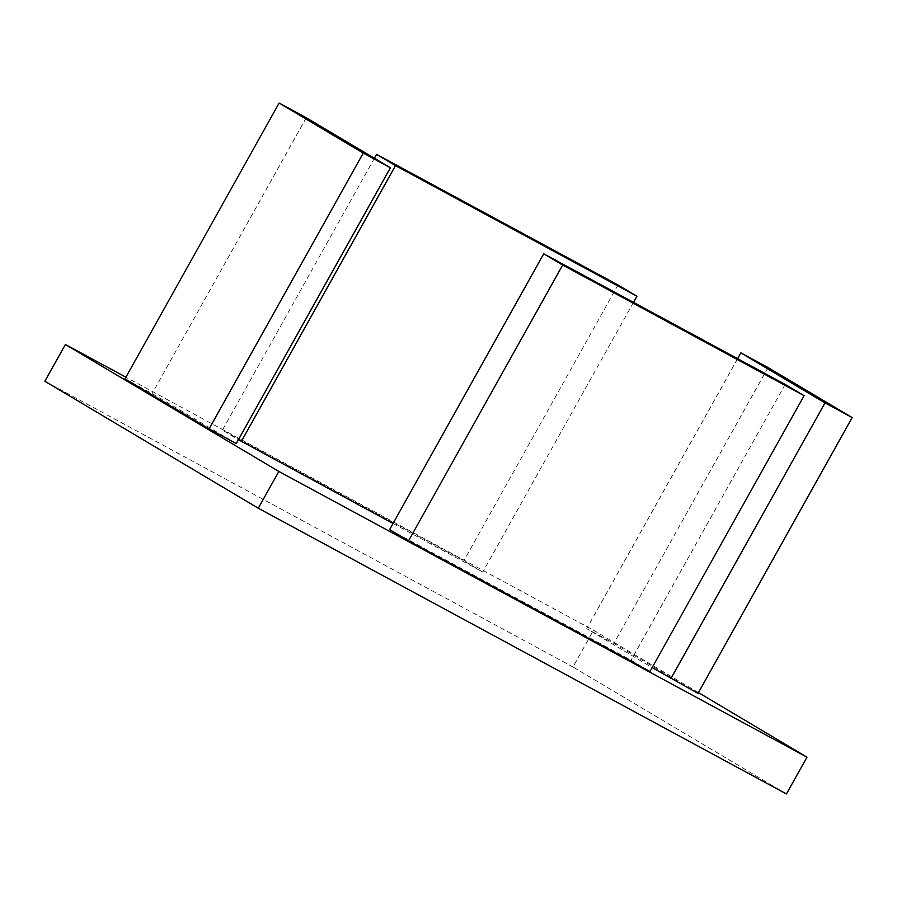 <?xml version="1.0" encoding="UTF-8"?>
<svg xmlns="http://www.w3.org/2000/svg" width="897" height="897" viewBox="0 0 897 897"><rect width="100%" height="100%" fill="white"/><g stroke="black" fill="none" stroke-linecap="round" stroke-linejoin="round"><path stroke-width="0.67" stroke-dasharray="4.49 3.36" d="M389.612 529.611L631.051 660.237L649.977 671.494M124.975 378.859L152.142 393.548L236.259 443.589M393.032 523.478L482.788 572.039L463.861 560.782L222.422 430.168L238.434 439.687M698.449 692.607L593.545 630.21L125.894 377.2M698.001 693.403L613.884 643.362L586.728 628.662L652.153 667.592M786.445 793.957L572.992 666.987L593.545 630.21M44.85 381.247L572.992 666.987M618.011 284.977L463.861 560.782M633.506 302.356L482.788 572.039M374.385 158.253L222.422 430.168M737.614 358.688L586.728 628.662M768.034 367.546L613.884 643.362M306.281 117.742L152.142 393.548M785.189 384.421L631.051 660.237"/><path stroke-width="1.35" d="M649.977 671.494L408.539 540.869L389.612 529.611L543.75 253.806L785.189 384.421L804.116 395.678L649.977 671.494M236.259 443.589L209.091 428.901L124.975 378.859L279.124 103.043L306.281 117.742L390.397 167.784L236.259 443.589M238.434 439.687L393.032 523.478M806.997 757.18L786.445 793.957L258.291 508.229L278.844 471.452L806.997 757.18L698.449 692.607M278.844 471.452L65.403 344.482L125.894 377.2M652.153 667.592L698.001 693.403L852.15 417.587L768.034 367.546L740.877 352.857L824.993 402.899L670.844 678.704M258.291 508.229L44.85 381.247L65.403 344.482M376.572 154.351L395.499 165.609L636.937 296.234L618.011 284.977L376.572 154.351L374.385 158.253M636.937 296.234L633.506 302.356M395.499 165.609L241.349 441.425M740.877 352.857L737.614 358.688M824.993 402.899L852.15 417.587M390.397 167.784L363.24 153.084L209.091 428.901M363.24 153.084L279.124 103.043M804.116 395.678L562.677 265.064L408.539 540.869M562.677 265.064L543.75 253.806"/></g></svg>
